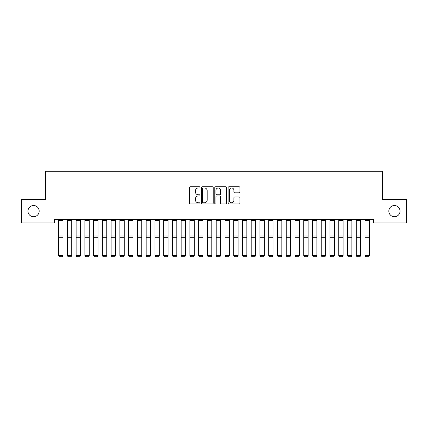 <?xml version="1.0" encoding="UTF-8"?>
<svg xmlns="http://www.w3.org/2000/svg" width="428" height="428" viewBox="0 0 428 428"><rect width="100%" height="100%" fill="white"/><g stroke="black" fill="none" stroke-linecap="round" stroke-linejoin="round"><path stroke-width="0.64" d="M199.994 187.373A0.599 0.599 0 0 0 199.389 186.774L190.262 186.774A0.861 0.861 0 0 0 189.401 187.635L189.401 203.102A0.861 0.861 0 0 0 190.262 203.958L199.389 203.958A0.599 0.599 0 0 0 199.994 203.359A0.599 0.599 0 0 0 199.389 202.754L198.212 202.754A2.75 2.75 0 0 1 195.462 200.004L195.462 198.72A2.75 2.75 0 0 1 198.212 195.971L199.389 195.971A0.599 0.599 0 0 0 199.994 195.366A0.599 0.599 0 0 0 199.389 194.767L198.212 194.767A2.75 2.75 0 0 1 195.462 192.017L195.462 190.728A2.75 2.75 0 0 1 198.212 187.978L199.389 187.978A0.599 0.599 0 0 0 199.994 187.373M388.827 211.127A5.601 5.601 0 0 0 394.429 216.729A5.601 5.601 0 0 0 400.036 211.127A5.601 5.601 0 0 0 394.429 205.52A5.601 5.601 0 0 0 388.827 211.127M27.964 211.127A5.601 5.601 0 0 0 33.571 216.729A5.601 5.601 0 0 0 39.173 211.127A5.601 5.601 0 0 0 33.571 205.52A5.601 5.601 0 0 0 27.964 211.127M239.113 192.83A0.861 0.861 0 0 0 239.974 191.974L239.974 187.635A0.861 0.861 0 0 0 239.113 186.774L228.975 186.774A0.861 0.861 0 0 0 228.113 187.635L228.113 203.102A0.861 0.861 0 0 0 228.975 203.958L239.113 203.958A0.861 0.861 0 0 0 239.974 203.102L239.974 197.859A0.861 0.861 0 0 0 239.113 196.998L234.774 196.998A0.861 0.861 0 0 0 233.913 197.859L233.913 200.459A2.3 2.3 0 0 1 231.618 202.754A2.3 2.3 0 0 1 229.317 200.459L229.317 190.273A2.3 2.3 0 0 1 231.618 187.978A2.3 2.3 0 0 1 233.913 190.273L233.913 191.974A0.861 0.861 0 0 0 234.774 192.83L239.113 192.83M373.596 219.441L54.404 219.441L54.404 222.945L21.4 222.945L21.4 199.304L45.652 199.304L45.652 171.291L382.348 171.291L382.348 199.304L406.6 199.304L406.6 222.945L373.596 222.945L373.596 219.441M213.246 187.635A0.861 0.861 0 0 0 212.39 186.774L202.251 186.774A0.861 0.861 0 0 0 201.39 187.635L201.39 203.102A0.861 0.861 0 0 0 202.251 203.958L212.39 203.958A0.861 0.861 0 0 0 213.246 203.102L213.246 187.635M215.61 186.774L225.749 186.774A0.861 0.861 0 0 1 226.61 187.635L226.61 203.102A0.861 0.861 0 0 1 225.749 203.958L221.41 203.958A0.861 0.861 0 0 1 220.554 203.102L220.554 196.827A0.861 0.861 0 0 0 219.692 195.971L216.814 195.971A0.861 0.861 0 0 0 215.953 196.827L215.953 203.359A0.599 0.599 0 0 1 215.354 203.958A0.599 0.599 0 0 1 214.754 203.359L214.754 187.635A0.861 0.861 0 0 1 215.61 186.774M203.193 187.978A0.599 0.599 0 0 0 202.594 188.577L202.594 202.155A0.599 0.599 0 0 0 203.193 202.754L204.44 202.754A2.75 2.75 0 0 0 207.189 200.004L207.189 190.728A2.75 2.75 0 0 0 204.44 187.978L203.193 187.978M220.554 190.316A2.3 2.3 0 0 0 218.253 188.02A2.3 2.3 0 0 0 215.953 190.316L215.953 193.905A0.861 0.861 0 0 0 216.814 194.767L219.692 194.767A0.861 0.861 0 0 0 220.554 193.905L220.554 190.316M62.986 219.441L62.986 255.618L62.328 256.709L59.262 256.65L62.328 256.709M59.262 256.709L58.609 255.468L62.986 255.468L62.328 256.65M58.609 219.441L58.609 255.468L59.262 256.65M71.738 219.441L71.738 255.618L71.08 256.709L68.02 256.65L71.08 256.709M68.02 256.709L67.362 255.468L71.738 255.468L71.08 256.65M67.362 219.441L67.362 255.468L68.02 256.65M80.491 219.441L80.491 255.618L79.838 256.709L76.773 256.65L79.838 256.709M76.773 256.709L76.114 255.468L80.491 255.468L79.838 256.65M76.114 219.441L76.114 255.468L76.773 256.65M89.249 219.441L89.249 255.618L88.591 256.709L85.525 256.65L88.591 256.709M85.525 256.709L84.872 255.468L89.249 255.468L88.591 256.65M84.872 219.441L84.872 255.468L85.525 256.65M98.001 219.441L98.001 255.618L97.343 256.709L94.283 256.65L97.343 256.709M94.283 256.709L93.625 255.468L98.001 255.468L97.343 256.65M93.625 219.441L93.625 255.468L94.283 256.65M106.759 219.441L106.759 255.618L106.101 256.709L103.036 256.65L106.101 256.709M103.036 256.709L102.378 255.468L106.759 255.468L106.101 256.65M102.378 219.441L102.378 255.468L103.036 256.65M115.512 219.441L115.512 255.618L114.854 256.709L111.788 256.65L114.854 256.709M111.788 256.709L111.136 255.468L115.512 255.468L114.854 256.65M111.136 219.441L111.136 255.468L111.788 256.65M124.264 219.441L124.264 255.618L123.612 256.709L120.546 256.65L123.612 256.709M120.546 256.709L119.888 255.468L124.264 255.468L123.612 256.65M119.888 219.441L119.888 255.468L120.546 256.65M133.022 219.441L133.022 255.618L132.364 256.709L129.299 256.65L132.364 256.709M129.299 256.709L128.641 255.468L133.022 255.468L132.364 256.65M128.641 219.441L128.641 255.468L129.299 256.65M141.775 219.441L141.775 255.618L141.117 256.709L138.057 256.65L141.117 256.709M138.057 256.709L137.399 255.468L141.775 255.468L141.117 256.65M137.399 219.441L137.399 255.468L138.057 256.65M150.528 219.441L150.528 255.618L149.875 256.709L146.809 256.65L149.875 256.709M146.809 256.709L146.151 255.468L150.528 255.468L149.875 256.65M146.151 219.441L146.151 255.468L146.809 256.65M159.286 219.441L159.286 255.618L158.627 256.709L155.562 256.65L158.627 256.709M155.562 256.709L154.909 255.468L159.286 255.468L158.627 256.65M154.909 219.441L154.909 255.468L155.562 256.65M168.038 219.441L168.038 255.618L167.38 256.709L164.32 256.65L167.38 256.709M164.32 256.709L163.662 255.468L168.038 255.468L167.38 256.65M163.662 219.441L163.662 255.468L164.32 256.65M176.791 219.441L176.791 255.618L176.138 256.709L173.073 256.65L176.138 256.709M173.073 256.709L172.414 255.468L176.791 255.468L176.138 256.65M172.414 219.441L172.414 255.468L173.073 256.65M185.549 219.441L185.549 255.618L184.891 256.709L181.825 256.65L184.891 256.709M181.825 256.709L181.172 255.468L185.549 255.468L184.891 256.65M181.172 219.441L181.172 255.468L181.825 256.65M194.301 219.441L194.301 255.618L193.643 256.709L190.583 256.65L193.643 256.709M190.583 256.709L189.925 255.468L194.301 255.468L193.643 256.65M189.925 219.441L189.925 255.468L190.583 256.65M203.059 219.441L203.059 255.618L202.401 256.709L199.336 256.65L202.401 256.709M199.336 256.709L198.678 255.468L203.059 255.468L202.401 256.65M198.678 219.441L198.678 255.468L199.336 256.65M211.812 219.441L211.812 255.618L211.154 256.709L208.088 256.65L211.154 256.709M208.088 256.709L207.436 255.468L211.812 255.468L211.154 256.65M207.436 219.441L207.436 255.468L208.088 256.65M220.564 219.441L220.564 255.618L219.912 256.709L216.846 256.65L219.912 256.709M216.846 256.709L216.188 255.468L220.564 255.468L219.912 256.65M216.188 219.441L216.188 255.468L216.846 256.65M229.322 219.441L229.322 255.618L228.664 256.709L225.599 256.65L228.664 256.709M225.599 256.709L224.941 255.468L229.322 255.468L228.664 256.65M224.941 219.441L224.941 255.468L225.599 256.65M238.075 219.441L238.075 255.618L237.417 256.709L234.357 256.65L237.417 256.709M234.357 256.709L233.699 255.468L238.075 255.468L237.417 256.65M233.699 219.441L233.699 255.468L234.357 256.65M246.828 219.441L246.828 255.618L246.175 256.709L243.109 256.65L246.175 256.709M243.109 256.709L242.451 255.468L246.828 255.468L246.175 256.65M242.451 219.441L242.451 255.468L243.109 256.65M255.586 219.441L255.586 255.618L254.928 256.709L251.862 256.65L254.928 256.709M251.862 256.709L251.209 255.468L255.586 255.468L254.928 256.65M251.209 219.441L251.209 255.468L251.862 256.65M264.338 219.441L264.338 255.618L263.68 256.709L260.62 256.65L263.68 256.709M260.62 256.709L259.962 255.468L264.338 255.468L263.68 256.65M259.962 219.441L259.962 255.468L260.62 256.65M273.091 219.441L273.091 255.618L272.438 256.709L269.373 256.65L272.438 256.709M269.373 256.709L268.714 255.468L273.091 255.468L272.438 256.65M268.714 219.441L268.714 255.468L269.373 256.65M281.849 219.441L281.849 255.618L281.191 256.709L278.125 256.65L281.191 256.709M278.125 256.709L277.472 255.468L281.849 255.468L281.191 256.65M277.472 219.441L277.472 255.468L278.125 256.65M290.601 219.441L290.601 255.618L289.943 256.709L286.883 256.65L289.943 256.709M286.883 256.709L286.225 255.468L290.601 255.468L289.943 256.65M286.225 219.441L286.225 255.468L286.883 256.65M299.359 219.441L299.359 255.618L298.701 256.709L295.636 256.65L298.701 256.709M295.636 256.709L294.978 255.468L299.359 255.468L298.701 256.65M294.978 219.441L294.978 255.468L295.636 256.65M308.112 219.441L308.112 255.618L307.454 256.709L304.388 256.65L307.454 256.709M304.388 256.709L303.736 255.468L308.112 255.468L307.454 256.65M303.736 219.441L303.736 255.468L304.388 256.65M316.864 219.441L316.864 255.618L316.212 256.709L313.146 256.65L316.212 256.709M313.146 256.709L312.488 255.468L316.864 255.468L316.212 256.65M312.488 219.441L312.488 255.468L313.146 256.65M325.622 219.441L325.622 255.618L324.964 256.709L321.899 256.65L324.964 256.709M321.899 256.709L321.241 255.468L325.622 255.468L324.964 256.65M321.241 219.441L321.241 255.468L321.899 256.65M334.375 219.441L334.375 255.618L333.717 256.709L330.657 256.65L333.717 256.709M330.657 256.709L329.999 255.468L334.375 255.468L333.717 256.65M329.999 219.441L329.999 255.468L330.657 256.65M343.128 219.441L343.128 255.618L342.475 256.709L339.409 256.65L342.475 256.709M339.409 256.709L338.751 255.468L343.128 255.468L342.475 256.65M338.751 219.441L338.751 255.468L339.409 256.65M351.886 219.441L351.886 255.618L351.228 256.709L348.162 256.65L351.228 256.709M348.162 256.709L347.509 255.468L351.886 255.468L351.228 256.65M347.509 219.441L347.509 255.468L348.162 256.65M360.638 219.441L360.638 255.618L359.98 256.709L356.92 256.65L359.98 256.709M356.92 256.709L356.262 255.468L360.638 255.468L359.98 256.65M356.262 219.441L356.262 255.468L356.92 256.65M369.391 219.441L369.391 255.618L368.738 256.709L365.673 256.65L368.738 256.709M365.673 256.709L365.014 255.468L369.391 255.468L368.738 256.65M365.014 219.441L365.014 255.468L365.673 256.65M62.986 219.457L58.609 219.457M62.986 235.994L58.609 235.994M62.986 237.706L58.609 237.706M62.986 220.447L58.609 220.447M71.738 219.457L67.362 219.457M71.738 235.994L67.362 235.994M71.738 237.706L67.362 237.706M71.738 220.447L67.362 220.447M80.491 219.457L76.114 219.457M80.491 235.994L76.114 235.994M80.491 237.706L76.114 237.706M80.491 220.447L76.114 220.447M89.249 219.457L84.872 219.457M89.249 235.994L84.872 235.994M89.249 237.706L84.872 237.706M89.249 220.447L84.872 220.447M98.001 219.457L93.625 219.457M98.001 235.994L93.625 235.994M98.001 237.706L93.625 237.706M98.001 220.447L93.625 220.447M106.759 219.457L102.378 219.457M106.759 235.994L102.378 235.994M106.759 237.706L102.378 237.706M106.759 220.447L102.378 220.447M115.512 219.457L111.136 219.457M115.512 235.994L111.136 235.994M115.512 237.706L111.136 237.706M115.512 220.447L111.136 220.447M124.264 219.457L119.888 219.457M124.264 235.994L119.888 235.994M124.264 237.706L119.888 237.706M124.264 220.447L119.888 220.447M133.022 219.457L128.641 219.457M133.022 235.994L128.641 235.994M133.022 237.706L128.641 237.706M133.022 220.447L128.641 220.447M141.775 219.457L137.399 219.457M141.775 235.994L137.399 235.994M141.775 237.706L137.399 237.706M141.775 220.447L137.399 220.447M150.528 219.457L146.151 219.457M150.528 235.994L146.151 235.994M150.528 237.706L146.151 237.706M150.528 220.447L146.151 220.447M159.286 219.457L154.909 219.457M159.286 235.994L154.909 235.994M159.286 237.706L154.909 237.706M159.286 220.447L154.909 220.447M168.038 219.457L163.662 219.457M168.038 235.994L163.662 235.994M168.038 237.706L163.662 237.706M168.038 220.447L163.662 220.447M176.791 219.457L172.414 219.457M176.791 235.994L172.414 235.994M176.791 237.706L172.414 237.706M176.791 220.447L172.414 220.447M185.549 219.457L181.172 219.457M185.549 235.994L181.172 235.994M185.549 237.706L181.172 237.706M185.549 220.447L181.172 220.447M194.301 219.457L189.925 219.457M194.301 235.994L189.925 235.994M194.301 237.706L189.925 237.706M194.301 220.447L189.925 220.447M203.059 219.457L198.678 219.457M203.059 235.994L198.678 235.994M203.059 237.706L198.678 237.706M203.059 220.447L198.678 220.447M211.812 219.457L207.436 219.457M211.812 235.994L207.436 235.994M211.812 237.706L207.436 237.706M211.812 220.447L207.436 220.447M220.564 219.457L216.188 219.457M220.564 235.994L216.188 235.994M220.564 237.706L216.188 237.706M220.564 220.447L216.188 220.447M229.322 219.457L224.941 219.457M229.322 235.994L224.941 235.994M229.322 237.706L224.941 237.706M229.322 220.447L224.941 220.447M238.075 219.457L233.699 219.457M238.075 235.994L233.699 235.994M238.075 237.706L233.699 237.706M238.075 220.447L233.699 220.447M246.828 219.457L242.451 219.457M246.828 235.994L242.451 235.994M246.828 237.706L242.451 237.706M246.828 220.447L242.451 220.447M255.586 219.457L251.209 219.457M255.586 235.994L251.209 235.994M255.586 237.706L251.209 237.706M255.586 220.447L251.209 220.447M264.338 219.457L259.962 219.457M264.338 235.994L259.962 235.994M264.338 237.706L259.962 237.706M264.338 220.447L259.962 220.447M273.091 219.457L268.714 219.457M273.091 235.994L268.714 235.994M273.091 237.706L268.714 237.706M273.091 220.447L268.714 220.447M281.849 219.457L277.472 219.457M281.849 235.994L277.472 235.994M281.849 237.706L277.472 237.706M281.849 220.447L277.472 220.447M290.601 219.457L286.225 219.457M290.601 235.994L286.225 235.994M290.601 237.706L286.225 237.706M290.601 220.447L286.225 220.447M299.359 219.457L294.978 219.457M299.359 235.994L294.978 235.994M299.359 237.706L294.978 237.706M299.359 220.447L294.978 220.447M308.112 219.457L303.736 219.457M308.112 235.994L303.736 235.994M308.112 237.706L303.736 237.706M308.112 220.447L303.736 220.447M316.864 219.457L312.488 219.457M316.864 235.994L312.488 235.994M316.864 237.706L312.488 237.706M316.864 220.447L312.488 220.447M325.622 219.457L321.241 219.457M325.622 235.994L321.241 235.994M325.622 237.706L321.241 237.706M325.622 220.447L321.241 220.447M334.375 219.457L329.999 219.457M334.375 235.994L329.999 235.994M334.375 237.706L329.999 237.706M334.375 220.447L329.999 220.447M343.128 219.457L338.751 219.457M343.128 235.994L338.751 235.994M343.128 237.706L338.751 237.706M343.128 220.447L338.751 220.447M351.886 219.457L347.509 219.457M351.886 235.994L347.509 235.994M351.886 237.706L347.509 237.706M351.886 220.447L347.509 220.447M360.638 219.457L356.262 219.457M360.638 235.994L356.262 235.994M360.638 237.706L356.262 237.706M360.638 220.447L356.262 220.447M369.391 219.457L365.014 219.457M369.391 235.994L365.014 235.994M369.391 237.706L365.014 237.706M369.391 220.447L365.014 220.447"/></g></svg>
